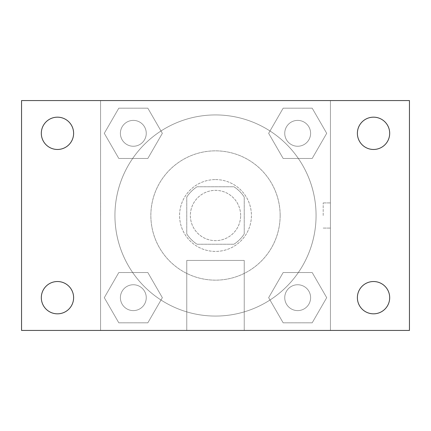 <?xml version="1.0" encoding="UTF-8"?>
<svg xmlns="http://www.w3.org/2000/svg" width="431" height="431" viewBox="0 0 431 431"><rect width="100%" height="100%" fill="white"/><g stroke="black" fill="none" stroke-linecap="round" stroke-linejoin="round"><path stroke-width="0.32" stroke-dasharray="2.15 1.62" d="M240.643 215.5A25.143 25.143 0 0 0 202.931 193.729A25.143 25.143 0 0 0 202.931 237.271A25.143 25.143 0 0 0 240.643 215.5A25.143 25.143 0 0 0 202.931 193.729A25.143 25.143 0 0 0 202.931 237.271A25.143 25.143 0 0 0 240.643 215.5M233.931 244.232L197.069 244.232A34.135 34.135 0 0 1 186.768 233.931L186.768 197.069A34.135 34.135 0 0 1 197.069 186.768L233.931 186.768A34.135 34.135 0 0 1 244.232 197.069L244.232 233.931A34.135 34.135 0 0 1 233.931 244.232L197.069 244.232A34.135 34.135 0 0 1 186.768 233.931L186.768 197.069A34.135 34.135 0 0 1 197.069 186.768L233.931 186.768A34.135 34.135 0 0 1 244.232 197.069L244.232 233.931A34.135 34.135 0 0 1 233.931 244.232M215.5 179.582A35.918 35.918 0 0 1 246.607 233.457A35.918 35.918 0 0 1 184.393 233.457A35.918 35.918 0 0 1 215.5 179.582A35.918 35.918 0 0 0 179.582 215.5A35.918 35.918 0 0 0 215.5 251.418A35.918 35.918 0 0 0 251.418 215.5A35.918 35.918 0 0 0 215.5 179.582M280.15 215.5A64.65 64.65 0 0 0 183.175 159.513A64.65 64.65 0 0 0 183.175 271.487A64.65 64.65 0 0 0 280.15 215.5A64.65 64.65 0 0 0 183.175 159.513A64.65 64.65 0 0 0 183.175 271.487A64.65 64.65 0 0 0 280.15 215.5M104.291 133.324L118.805 108.181L147.838 108.181L162.352 133.324L147.838 158.463L118.805 158.463L104.291 133.324L118.805 108.181L147.838 108.181L162.352 133.324L147.838 158.463L118.805 158.463L104.291 133.324L118.805 108.181L147.838 108.181L162.352 133.324L147.838 158.463L118.805 158.463L104.291 133.324M104.291 297.676L118.805 272.537L147.838 272.537L162.352 297.676L147.838 322.819L118.805 322.819L104.291 297.676L118.805 272.537L147.838 272.537L162.352 297.676L147.838 322.819L118.805 322.819L104.291 297.676L118.805 272.537L147.838 272.537L162.352 297.676L147.838 322.819L118.805 322.819L104.291 297.676M100.568 330.432L100.568 100.568L330.432 100.568L330.432 330.432L100.568 330.432L100.568 100.568L330.432 100.568L330.432 330.432L100.568 330.432L100.568 100.568L330.432 100.568L330.432 330.432L21.55 330.432L21.55 100.568L100.568 100.568L100.568 330.432M268.648 133.324L283.162 108.181L312.195 108.181L326.709 133.324L312.195 158.463L283.162 158.463L268.648 133.324L283.162 108.181L312.195 108.181L326.709 133.324L312.195 158.463L283.162 158.463L268.648 133.324L283.162 108.181L312.195 108.181L326.709 133.324L312.195 158.463L283.162 158.463L268.648 133.324M268.648 297.676L283.162 272.537L312.195 272.537L326.709 297.676L312.195 322.819L283.162 322.819L268.648 297.676L283.162 272.537L312.195 272.537L326.709 297.676L312.195 322.819L283.162 322.819L268.648 297.676L283.162 272.537L312.195 272.537L326.709 297.676L312.195 322.819L283.162 322.819L268.648 297.676M228.069 100.568L202.931 100.579L228.069 100.568M316.068 215.5A100.568 100.568 0 0 0 165.218 128.406A100.568 100.568 0 0 0 165.218 302.594A100.568 100.568 0 0 0 316.068 215.5A100.568 100.568 0 0 0 165.218 128.406A100.568 100.568 0 0 0 165.218 302.594A100.568 100.568 0 0 0 316.068 215.5M146.254 297.676A12.93 12.93 0 0 0 126.859 286.48A12.93 12.93 0 0 0 126.859 308.876A12.93 12.93 0 0 0 146.254 297.676A12.93 12.93 0 0 0 126.859 286.48A12.93 12.93 0 0 0 126.859 308.876A12.93 12.93 0 0 0 146.254 297.676A12.93 12.93 0 0 0 126.859 286.48A12.93 12.93 0 0 0 126.859 308.876A12.93 12.93 0 0 0 146.254 297.676A12.93 12.93 0 0 0 126.859 286.48A12.93 12.93 0 0 0 126.859 308.876A12.93 12.93 0 0 0 146.254 297.676M146.254 133.324A12.93 12.93 0 0 0 126.859 122.124A12.93 12.93 0 0 0 126.859 144.52A12.93 12.93 0 0 0 146.254 133.324A12.93 12.93 0 0 0 126.859 122.124A12.93 12.93 0 0 0 126.859 144.52A12.93 12.93 0 0 0 146.254 133.324A12.93 12.93 0 0 0 126.859 122.124A12.93 12.93 0 0 0 126.859 144.52A12.93 12.93 0 0 0 146.254 133.324A12.93 12.93 0 0 0 126.859 122.124A12.93 12.93 0 0 0 126.859 144.52A12.93 12.93 0 0 0 146.254 133.324M310.606 133.324A12.93 12.93 0 0 0 291.211 122.124A12.93 12.93 0 0 0 291.211 144.52A12.93 12.93 0 0 0 310.606 133.324A12.93 12.93 0 0 0 291.211 122.124A12.93 12.93 0 0 0 291.211 144.52A12.93 12.93 0 0 0 310.606 133.324A12.93 12.93 0 0 0 291.211 122.124A12.93 12.93 0 0 0 291.211 144.52A12.93 12.93 0 0 0 310.606 133.324A12.93 12.93 0 0 0 291.211 122.124A12.93 12.93 0 0 0 291.211 144.52A12.93 12.93 0 0 0 310.606 133.324M284.746 297.676A12.93 12.93 0 0 1 304.141 286.48A12.93 12.93 0 0 1 304.141 308.876A12.93 12.93 0 0 1 284.746 297.676A12.93 12.93 0 0 1 304.141 286.48A12.93 12.93 0 0 1 304.141 308.876A12.93 12.93 0 0 1 284.746 297.676M244.232 330.432L186.768 330.432L244.232 330.432L186.768 330.432L244.232 330.432L244.232 260.437L186.768 260.437L244.232 260.437L186.768 260.437L244.232 260.437L244.232 330.432M100.568 215.5L100.568 202.931L100.568 215.5M330.432 215.5L330.432 202.931L330.432 215.5M323.191 215.5L323.191 202.931L323.191 215.5M100.579 215.5L100.579 202.931L100.579 215.5M330.432 100.568L409.45 100.568L409.45 330.432L330.432 330.432L330.432 100.568M57.468 149.471A16.146 16.146 0 0 0 71.449 125.249A16.146 16.146 0 0 0 43.483 125.249A16.146 16.146 0 0 0 57.468 149.471M57.468 313.827A16.146 16.146 0 0 0 71.449 289.605A16.146 16.146 0 0 0 43.483 289.605A16.146 16.146 0 0 0 57.468 313.827M373.532 149.471A16.146 16.146 0 0 0 387.517 125.249A16.146 16.146 0 0 0 359.551 125.249A16.146 16.146 0 0 0 373.532 149.471M373.532 313.827A16.146 16.146 0 0 0 387.517 289.605A16.146 16.146 0 0 0 359.551 289.605A16.146 16.146 0 0 0 373.532 313.827M310.606 297.676A12.93 12.93 0 0 0 291.211 286.48A12.93 12.93 0 0 0 291.211 308.876A12.93 12.93 0 0 0 310.606 297.676A12.93 12.93 0 0 0 291.211 286.48A12.93 12.93 0 0 0 291.211 308.876A12.93 12.93 0 0 0 310.606 297.676M323.191 228.069L330.432 228.069L323.191 228.069M323.191 202.931L330.432 202.931L323.191 202.931M186.768 260.437L186.768 330.432L186.768 260.437"/><path stroke-width="0.65" d="M21.55 100.568L409.45 100.568L409.45 330.432L21.55 330.432L21.55 100.568M57.468 281.529A16.146 16.146 0 0 1 73.615 297.676A16.146 16.146 0 0 1 57.468 313.827A16.146 16.146 0 0 1 41.317 297.676A16.146 16.146 0 0 1 57.468 281.529M373.532 281.529A16.146 16.146 0 0 1 389.683 297.676A16.146 16.146 0 0 1 373.532 313.827A16.146 16.146 0 0 1 357.385 297.676A16.146 16.146 0 0 1 373.532 281.529M373.532 117.173A16.146 16.146 0 0 1 389.683 133.324A16.146 16.146 0 0 1 373.532 149.471A16.146 16.146 0 0 1 357.385 133.324A16.146 16.146 0 0 1 373.532 117.173M57.468 117.173A16.146 16.146 0 0 1 73.615 133.324A16.146 16.146 0 0 1 57.468 149.471A16.146 16.146 0 0 1 41.317 133.324A16.146 16.146 0 0 1 57.468 117.173"/></g></svg>

